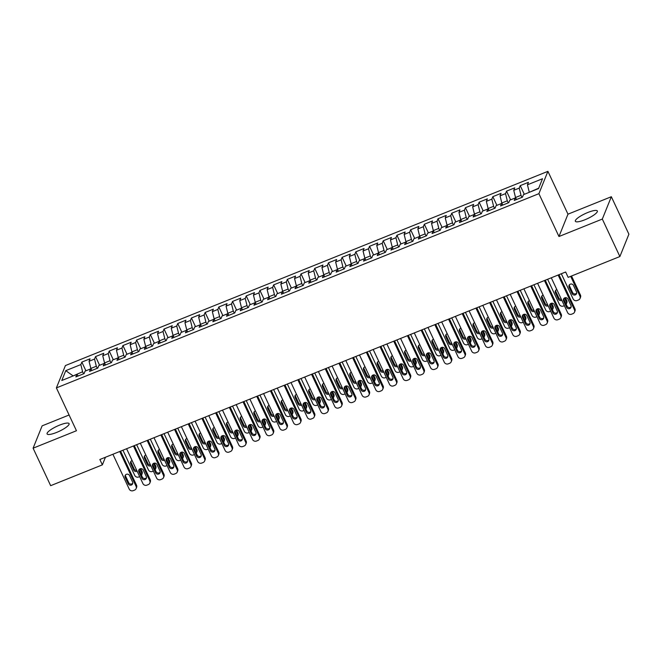 <?xml version="1.0" encoding="UTF-8"?>
<svg xmlns="http://www.w3.org/2000/svg" width="662" height="662" viewBox="0 0 662 662"><rect width="100%" height="100%" fill="white"/><g stroke="black" fill="none" stroke-linecap="round" stroke-linejoin="round"><path stroke-width="0.99" d="M56.618 432.427A12.139 2.756 -25.1 0 0 69.088 423.63A12.139 2.756 -25.1 0 0 59.563 425.128A12.139 2.756 -25.1 0 0 47.093 433.933A12.139 2.756 -25.1 0 0 56.618 432.427M584.877 219.784A12.139 2.756 -25.1 0 0 597.347 210.988A12.139 2.756 -25.1 0 0 587.823 212.485A12.139 2.756 -25.1 0 0 575.352 221.282A12.139 2.756 -25.1 0 0 584.877 219.784M69.088 415L42.12 425.856L33.1 448.191L50.66 485.676L102.37 464.856L105.44 457.26M547.913 171.342L65.414 365.565L56.394 387.907L538.901 193.676L547.913 171.342L567.979 214.174L558.96 236.516L602.321 219.064L611.34 196.722L567.979 214.174M611.34 196.722L628.9 234.199L619.88 256.542L602.321 219.064M73.159 375.925L65.77 370.654L61.789 380.501L76.858 374.435L75.857 376.918L84.082 373.608L85.084 371.125L90.562 368.916L89.56 371.407L97.777 368.097L98.779 365.606L104.265 363.405L103.255 365.887L111.481 362.577L112.482 360.095L117.96 357.885L116.959 360.376L125.176 357.066L126.177 354.584L131.664 352.374L130.654 354.857L138.879 351.547L139.881 349.064L145.359 346.863L144.357 349.346L152.574 346.036L153.584 343.553L159.062 341.344L158.061 343.826L166.278 340.525L167.279 338.034L172.757 335.833L171.756 338.315L179.973 335.005L180.983 332.523L186.461 330.313L185.459 332.804L193.676 329.494L194.678 327.003L200.156 324.802L199.154 327.285L207.38 323.975L208.381 321.492L213.859 319.291L212.858 321.773L221.075 318.463L222.076 315.981L227.562 313.771L226.553 316.254L234.778 312.944L235.78 310.461L241.258 308.26L240.256 310.743L248.473 307.433L249.475 304.95L254.961 302.741L253.951 305.232L262.177 301.922L263.178 299.431L268.656 297.23L267.655 299.712L275.872 296.402L276.882 293.92L282.36 291.71L281.358 294.201L289.575 290.891L290.577 288.409L296.055 286.199L295.053 288.682L303.27 285.372L304.28 282.889L309.758 280.688L308.757 283.171L316.974 279.861L317.975 277.378L323.453 275.169L322.452 277.651L330.677 274.349L331.679 271.859L337.157 269.657L336.155 272.14L344.372 268.83L345.374 266.347L350.86 264.138L349.85 266.629L358.076 263.319L359.077 260.828L364.555 258.627L363.554 261.109L371.771 257.799L372.772 255.317L378.259 253.107L377.249 255.598L385.474 252.288L386.476 249.806L391.954 247.596L390.952 250.079L399.169 246.769L400.179 244.286L405.657 242.085L404.656 244.568L412.873 241.258L413.874 238.775L419.352 236.566L418.351 239.048L426.568 235.746L427.578 233.256L433.056 231.055L432.054 233.537L440.271 230.227L441.273 227.745L446.751 225.535L445.749 228.026L453.975 224.716L454.976 222.225L460.454 220.024L459.453 222.506L467.67 219.196L468.671 216.714L474.158 214.505L473.148 216.995L481.373 213.685L482.375 211.203L487.853 208.993L486.851 211.476L495.068 208.166L496.07 205.683L501.556 203.482L500.546 205.965L508.772 202.655L509.773 200.172L515.251 197.963L514.25 200.445L522.467 197.144L523.476 194.653L538.545 188.587L542.517 178.74L527.448 184.806L528.45 182.323L520.233 185.633L519.231 188.116L513.745 190.325L514.755 187.834L506.529 191.144L505.528 193.635L500.05 195.836L501.051 193.354L492.834 196.664L491.833 199.146L486.347 201.356L487.356 198.865L479.131 202.175L478.129 204.657L472.651 206.867L473.653 204.384L465.436 207.694L464.426 210.177L458.948 212.378L459.949 209.895L451.732 213.205L450.731 215.688L445.253 217.897L446.254 215.415L438.037 218.717L437.028 221.207L431.55 223.408L432.551 220.926L424.334 224.236L423.332 226.718L417.854 228.928L418.856 226.437L410.63 229.747L409.629 232.238L404.151 234.439L405.152 231.957L396.935 235.267L395.934 237.749L390.448 239.958L391.457 237.468L383.232 240.778L382.231 243.26L376.752 245.47L377.754 242.987L369.537 246.297L368.535 248.78L363.049 250.981L364.059 248.498L355.833 251.808L354.832 254.291L349.354 256.5L350.355 254.018L342.138 257.319L341.129 259.81L335.651 262.011L336.652 259.529L328.435 262.839L327.433 265.321L321.955 267.531L322.957 265.04L314.74 268.35L313.73 270.841L308.252 273.042L309.253 270.559L301.036 273.869L300.035 276.352L294.557 278.553L295.558 276.071L287.333 279.381L286.332 281.863L280.853 284.072L281.855 281.59L273.638 284.9L272.636 287.382L267.15 289.584L268.16 287.101L259.934 290.411L258.933 292.894L253.455 295.103L254.456 292.621L246.239 295.922L245.238 298.413L239.752 300.614L240.761 298.132L232.536 301.442L231.535 303.924L226.056 306.134L227.058 303.643L218.841 306.953L217.831 309.435L212.353 311.645L213.354 309.162L205.137 312.472L204.136 314.955L198.658 317.156L199.659 314.673L191.442 317.983L190.433 320.466L184.955 322.675L185.956 320.193L177.739 323.495L176.737 325.985L171.259 328.187L172.261 325.704L164.035 329.014L163.034 331.497L157.556 333.706L158.557 331.215L150.34 334.525L149.339 337.016L143.853 339.217L144.862 336.735L136.637 340.045L135.636 342.527L130.157 344.737L131.159 342.246L122.942 345.556L121.94 348.038L116.454 350.248L117.464 347.765L109.238 351.075L108.237 353.558L102.759 355.759L103.76 353.276L95.543 356.586L94.534 359.069L89.056 361.278L90.057 358.796L81.84 362.097L85.911 370.794M65.77 370.654L80.838 364.588L81.84 362.097M91.555 369.992L90.826 368.453L96.313 366.252L97.273 368.295M89.056 361.278L90.826 368.453M94.534 359.069L96.313 366.252M76.858 374.435L78.257 375.95M105.25 364.481L104.53 362.942L110.008 360.732L110.968 362.784M102.759 355.759L104.53 362.942M108.237 353.558L110.008 360.732M90.562 368.916L91.96 370.439M118.953 358.97L118.225 357.422L123.711 355.221L124.671 357.273M116.454 350.248L118.225 357.422M121.94 348.038L123.711 355.221M104.265 363.405L105.655 364.919M132.648 353.45L131.928 351.911L137.406 349.702L138.366 351.754M130.157 344.737L131.928 351.911M135.636 342.527L137.406 349.702M117.96 357.885L119.359 359.408M146.352 347.939L145.632 346.4L151.11 344.19L152.07 346.243M143.853 339.217L145.632 346.4M149.339 337.016L151.11 344.19M131.664 352.374L133.054 353.897M160.047 342.42L159.327 340.88L164.805 338.679L165.765 340.723M157.556 333.706L159.327 340.88M163.034 331.497L164.805 338.679M145.359 346.863L146.757 348.377M173.75 336.908L173.03 335.369L178.508 333.16L179.468 335.212M171.259 328.187L173.03 335.369M176.737 325.985L178.508 333.16M159.062 341.344L160.452 342.866M187.445 331.389L186.725 329.85L192.203 327.649L193.172 329.693M184.955 322.675L186.725 329.85M190.433 320.466L192.203 327.649M172.757 335.833L174.156 337.347M201.149 325.878L200.429 324.339L205.907 322.129L206.867 324.181M198.658 317.156L200.429 324.339M204.136 314.955L205.907 322.129M186.461 330.313L187.859 331.836M214.852 320.367L214.124 318.819L219.61 316.618L220.57 318.67M212.353 311.645L214.124 318.819M217.831 309.435L219.61 316.618M200.156 324.802L201.554 326.316M228.547 314.847L227.827 313.308L233.305 311.099L234.265 313.151M226.056 306.134L227.827 313.308M231.535 303.924L233.305 311.099M213.859 319.291L215.258 320.805M242.251 309.336L241.522 307.797L247.009 305.587L247.969 307.64M239.752 300.614L241.522 307.797M245.238 298.413L247.009 305.587M227.562 313.771L228.953 315.294M255.946 303.817L255.226 302.277L260.704 300.076L261.664 302.12M253.455 295.103L255.226 302.277M258.933 292.894L260.704 300.076M241.258 308.26L242.656 309.775M269.649 298.305L268.929 296.766L274.407 294.557L275.367 296.609M267.15 289.584L268.929 296.766M272.636 287.382L274.407 294.557M254.961 302.741L256.351 304.263M283.344 292.794L282.624 291.247L288.102 289.046L289.062 291.098M280.853 284.072L282.624 291.247M286.332 281.863L288.102 289.046M268.656 297.23L270.055 298.744M297.048 287.275L296.328 285.736L301.806 283.526L302.766 285.579M294.557 278.553L296.328 285.736M300.035 276.352L301.806 283.526M282.36 291.71L283.75 293.233M310.743 281.764L310.023 280.225L315.501 278.015L316.469 280.067M308.252 273.042L310.023 280.225M313.73 270.841L315.501 278.015M296.055 286.199L297.453 287.722M324.446 276.244L323.726 274.705L329.204 272.504L330.164 274.548M321.955 267.531L323.726 274.705M327.433 265.321L329.204 272.504M309.758 280.688L311.157 282.202M338.15 270.733L337.421 269.194L342.908 266.985L343.868 269.037M335.651 262.011L337.421 269.194M341.129 259.81L342.908 266.985M323.453 275.169L324.852 276.691M351.845 265.214L351.125 263.675L356.603 261.473L357.563 263.517M349.354 256.5L351.125 263.675M354.832 254.291L356.603 261.473M337.157 269.657L338.555 271.172M365.548 259.703L364.82 258.163L370.306 255.954L371.266 258.006M363.049 250.981L364.82 258.163M368.535 248.78L370.306 255.954M350.86 264.138L352.25 265.661M379.243 254.191L378.523 252.644L384.001 250.443L384.961 252.495M376.752 245.47L378.523 252.644M382.231 243.26L384.001 250.443M364.555 258.627L365.954 260.141M392.947 248.672L392.227 247.133L397.705 244.923L398.665 246.976M390.448 239.958L392.227 247.133M395.934 237.749L397.705 244.923M378.259 253.107L379.649 254.63M406.642 243.161L405.922 241.622L411.4 239.412L412.36 241.465M404.151 234.439L405.922 241.622M409.629 232.238L411.4 239.412M391.954 247.596L393.352 249.119M420.345 237.641L419.625 236.102L425.103 233.901L426.063 235.945M417.854 228.928L419.625 236.102M423.332 226.718L425.103 233.901M405.657 242.085L407.047 243.599M434.04 232.13L433.32 230.591L438.798 228.382L439.767 230.434M431.55 223.408L433.32 230.591M437.028 221.207L438.798 228.382M419.352 236.566L420.751 238.088M447.744 226.611L447.024 225.072L452.502 222.871L453.462 224.915M445.253 217.897L447.024 225.072M450.731 215.688L452.502 222.871M433.056 231.055L434.454 232.569M461.447 221.1L460.719 219.561L466.205 217.351L467.165 219.403M458.948 212.378L460.719 219.561M464.426 210.177L466.205 217.351M446.751 225.535L448.149 227.058M475.142 215.589L474.422 214.041L479.9 211.84L480.86 213.892M472.651 206.867L474.422 214.041M478.129 204.657L479.9 211.84M460.454 220.024L461.853 221.538M488.846 210.069L488.117 208.53L493.604 206.321L494.564 208.373M486.347 201.356L488.117 208.53M491.833 199.146L493.604 206.321M474.158 214.505L475.548 216.027M502.541 204.558L501.821 203.019L507.299 200.809L508.259 202.862M500.05 195.836L501.821 203.019M505.528 193.635L507.299 200.809M487.853 208.993L489.251 210.516M516.244 199.039L515.524 197.499L521.002 195.298L521.962 197.342M513.745 190.325L515.524 197.499M519.231 188.116L521.002 195.298M501.556 203.482L502.946 204.997M529.36 192.286L538.711 188.165M527.448 184.806L529.219 191.988M515.251 197.963L516.65 199.485M619.88 256.542L568.162 277.361L565.654 272.008L99.863 459.502L102.37 464.856M558.96 236.516L538.901 193.676M33.1 448.191L76.461 430.739L56.394 387.907M83.569 373.815L82.609 371.763L72.845 376.049M80.838 364.588L82.609 371.763M520.233 185.633L524.304 194.322M506.529 191.144L510.601 199.833M492.834 196.664L496.905 205.352M479.131 202.175L483.202 210.864M465.436 207.694L469.507 216.383M451.732 213.205L455.804 221.894M438.037 218.717L442.1 227.414M424.334 224.236L428.405 232.925M410.63 229.747L414.702 238.436M396.935 235.267L401.007 243.955M383.232 240.778L387.303 249.466M369.537 246.297L373.608 254.986M355.833 251.808L359.905 260.497M342.138 257.319L346.209 266.008M328.435 262.839L332.506 271.528M314.74 268.35L318.803 277.039M301.036 273.869L305.108 282.558M287.333 279.381L291.404 288.069M273.638 284.9L277.709 293.589M259.934 290.411L264.006 299.1M246.239 295.922L250.31 304.611M232.536 301.442L236.607 310.13M218.841 306.953L222.912 315.642M205.137 312.472L209.209 321.161M191.442 317.983L195.505 326.672M177.739 323.495L181.81 332.192M164.035 329.014L168.107 337.703M150.34 334.525L154.411 343.214M136.637 340.045L140.708 348.733M122.942 345.556L127.013 354.244M109.238 351.075L113.31 359.764M95.543 356.586L99.614 365.275M558.14 275.028L574.459 309.866A3.037 2.871 -158 0 1 572.969 313.639L571.604 314.193A3.037 2.871 -158 0 1 567.607 312.621L551.289 277.783M574.533 312.1L574.997 310.958A3.037 2.871 22 0 0 574.914 308.724L558.976 274.697M570.967 305.538A2.425 2.3 22 0 1 568.857 308.74A2.425 2.3 22 0 1 566.581 307.3L563.577 300.879A2.425 2.3 22 0 1 565.687 297.677A2.425 2.3 22 0 1 567.955 299.116L570.967 305.538M571.174 306.729A2.425 2.3 22 0 1 567.044 306.167L564.032 299.737A2.425 2.3 22 0 1 563.825 298.554M570.685 276.344L579.978 296.187A3.037 2.871 -158 0 1 578.497 299.96L577.123 300.515A3.037 2.871 -158 0 1 573.127 298.943L561.326 273.745M571.521 276.004L580.442 295.045A3.037 2.871 22 0 1 580.516 297.288L580.053 298.421M569.345 284.875A2.425 2.3 -158 0 0 569.552 286.058L572.564 292.488A2.425 2.3 -158 0 0 576.701 293.051M576.486 291.859L573.482 285.438A2.425 2.3 -158 0 0 569.039 285.413A2.425 2.3 -158 0 0 569.097 287.2L572.109 293.63A2.425 2.3 -158 0 0 576.552 293.655A2.425 2.3 -158 0 0 576.486 291.859M544.445 280.547L560.755 315.377A3.037 2.871 -158 0 1 559.274 319.158L557.901 319.705A3.037 2.871 -158 0 1 553.912 318.132L537.594 283.303M560.83 317.619L561.293 316.477A3.037 2.871 22 0 0 561.219 314.235L545.281 280.208M557.263 311.057A2.425 2.3 22 0 1 555.153 314.251A2.425 2.3 22 0 1 552.886 312.82L549.874 306.39A2.425 2.3 22 0 1 551.984 303.196A2.425 2.3 22 0 1 554.26 304.628L557.263 311.057M557.478 312.241A2.425 2.3 22 0 1 553.341 311.678L550.337 305.256A2.425 2.3 22 0 1 550.122 304.065M530.742 286.058L547.06 320.888A3.037 2.871 -158 0 1 545.571 324.67L544.205 325.224A3.037 2.871 -158 0 1 540.209 323.652L523.89 288.814M547.135 323.13L547.59 321.989A3.037 2.871 22 0 0 547.515 319.754L531.578 285.719M543.568 316.568A2.425 2.3 22 0 1 541.45 319.771A2.425 2.3 22 0 1 539.182 318.331L536.17 311.91A2.425 2.3 22 0 1 538.289 308.707A2.425 2.3 22 0 1 540.556 310.139L543.568 316.568M543.775 317.76A2.425 2.3 22 0 1 539.646 317.189L536.634 310.768A2.425 2.3 22 0 1 536.427 309.576M564.347 305.662L563.428 306.034A3.037 2.871 -158 0 1 559.431 304.454L547.631 279.265M564.529 297.966L566.283 301.698L566.738 300.556A3.037 2.871 22 0 1 566.813 302.799L566.358 303.941A3.037 2.871 -158 0 0 566.283 301.698M565.398 297.693L566.738 300.556M555.65 290.386A2.425 2.3 -158 0 0 555.857 291.578L558.869 297.999A2.425 2.3 -158 0 0 561.426 299.423M556.825 289.608A2.425 2.3 -158 0 0 555.393 292.712L558.405 299.141A2.425 2.3 -158 0 0 561.831 300.291M550.652 311.173L549.725 311.545A3.037 2.871 -158 0 1 545.728 309.973L533.928 284.776M550.834 303.477L552.58 307.218L553.043 306.076A3.037 2.871 22 0 1 553.118 308.31L552.654 309.452A3.037 2.871 -158 0 0 552.58 307.218M551.694 303.213L553.043 306.076M541.946 295.906A2.425 2.3 -158 0 0 542.153 297.089L545.165 303.519A2.425 2.3 -158 0 0 547.722 304.934M543.13 295.12A2.425 2.3 -158 0 0 541.698 298.231L544.702 304.652A2.425 2.3 -158 0 0 548.136 305.803M517.039 291.578L533.357 326.407A3.037 2.871 -158 0 1 531.876 330.189L530.502 330.735A3.037 2.871 -158 0 1 526.505 329.163L510.195 294.333M533.431 328.642L533.895 327.508A3.037 2.871 22 0 0 533.82 325.265L517.883 291.239M529.865 322.08A2.425 2.3 22 0 1 527.755 325.282A2.425 2.3 22 0 1 525.487 323.85L522.475 317.421A2.425 2.3 22 0 1 524.585 314.227A2.425 2.3 22 0 1 526.861 315.658L529.865 322.08M530.08 323.271A2.425 2.3 22 0 1 525.942 322.708L522.93 316.279A2.425 2.3 22 0 1 522.723 315.095M503.343 297.089L519.662 331.919A3.037 2.871 -158 0 1 518.172 335.7L516.807 336.255A3.037 2.871 -158 0 1 512.81 334.674L496.492 299.845M519.736 334.161L520.191 333.019A3.037 2.871 22 0 0 520.117 330.777L504.179 296.75M516.17 327.599A2.425 2.3 22 0 1 514.051 330.793A2.425 2.3 22 0 1 511.784 329.362L508.772 322.94A2.425 2.3 22 0 1 510.89 319.738A2.425 2.3 22 0 1 513.158 321.169L516.17 327.599M516.377 328.782A2.425 2.3 22 0 1 512.247 328.22L509.235 321.798A2.425 2.3 22 0 1 509.028 320.607M536.948 316.684L536.021 317.057A3.037 2.871 -158 0 1 532.033 315.484L520.233 290.295M537.13 308.988L538.885 312.729L539.34 311.587A3.037 2.871 22 0 1 539.414 313.829L538.959 314.971A3.037 2.871 -158 0 0 538.885 312.729M537.999 308.724L539.34 311.587M528.251 301.417A2.425 2.3 -158 0 0 528.458 302.608L531.47 309.03A2.425 2.3 -158 0 0 534.027 310.453M529.426 300.639A2.425 2.3 -158 0 0 527.995 303.742L531.007 310.172A2.425 2.3 -158 0 0 534.433 311.322M523.245 322.204L522.326 322.576A3.037 2.871 -158 0 1 518.329 321.004L506.529 295.806M523.427 314.508L525.181 318.24L525.645 317.106A3.037 2.871 22 0 1 525.719 319.341L525.256 320.482A3.037 2.871 -158 0 0 525.181 318.24M524.296 314.235L525.645 317.106M514.548 306.928A2.425 2.3 -158 0 0 514.755 308.12L517.767 314.541A2.425 2.3 -158 0 0 520.324 315.964M515.731 306.15A2.425 2.3 -158 0 0 514.3 309.262L517.303 315.683A2.425 2.3 -158 0 0 520.737 316.833M489.64 302.6L505.958 337.438A3.037 2.871 -158 0 1 504.477 341.211L503.103 341.766A3.037 2.871 -158 0 1 499.107 340.194L482.797 305.364M506.033 339.672L506.496 338.539A3.037 2.871 22 0 0 506.422 336.296L490.476 302.269M502.466 333.11A2.425 2.3 22 0 1 500.356 336.313A2.425 2.3 22 0 1 498.089 334.873L495.077 328.451A2.425 2.3 22 0 1 497.187 325.249A2.425 2.3 22 0 1 499.462 326.689L502.466 333.11M502.673 334.302A2.425 2.3 22 0 1 498.544 333.739L495.532 327.309A2.425 2.3 22 0 1 495.325 326.126M509.55 327.715L508.623 328.087A3.037 2.871 -158 0 1 504.634 326.515L492.826 301.318M509.732 320.019L511.478 323.759L511.941 322.617A3.037 2.871 22 0 1 512.016 324.86L511.552 325.994A3.037 2.871 -158 0 0 511.478 323.759M510.601 319.754L511.941 322.617M500.853 312.447A2.425 2.3 -158 0 0 501.06 313.631L504.063 320.06A2.425 2.3 -158 0 0 506.629 321.475M502.028 311.67A2.425 2.3 -158 0 0 500.596 314.773L503.608 321.202A2.425 2.3 -158 0 0 507.034 322.353M475.945 308.12L492.263 342.949A3.037 2.871 -158 0 1 490.774 346.731L489.4 347.285A3.037 2.871 -158 0 1 485.412 345.705L469.093 310.875M492.338 345.192L492.793 344.05A3.037 2.871 22 0 0 492.718 341.807L476.781 307.78M488.771 338.63A2.425 2.3 22 0 1 486.653 341.824A2.425 2.3 22 0 1 484.385 340.392L481.373 333.962A2.425 2.3 22 0 1 483.492 330.768A2.425 2.3 22 0 1 485.759 332.2L488.771 338.63M488.978 339.813A2.425 2.3 22 0 1 484.849 339.25L481.837 332.829A2.425 2.3 22 0 1 481.63 331.637M495.846 333.234L494.928 333.607A3.037 2.871 -158 0 1 490.931 332.026L479.131 306.837M496.028 325.538L497.783 329.271L498.238 328.129A3.037 2.871 22 0 1 498.321 330.371L497.857 331.513A3.037 2.871 -158 0 0 497.783 329.271M496.897 325.265L498.238 328.129M487.149 317.959A2.425 2.3 -158 0 0 487.356 319.15L490.368 325.572A2.425 2.3 -158 0 0 492.925 326.995M488.333 317.181A2.425 2.3 -158 0 0 486.901 320.292L489.905 326.714A2.425 2.3 -158 0 0 493.331 327.864M462.242 313.631L478.56 348.46A3.037 2.871 -158 0 1 477.07 352.242L475.705 352.796A3.037 2.871 -158 0 1 471.708 351.224L455.39 316.386M478.634 350.703L479.098 349.561A3.037 2.871 22 0 0 479.023 347.327L463.077 313.3M475.068 344.141A2.425 2.3 22 0 1 472.958 347.343A2.425 2.3 22 0 1 470.682 345.903L467.678 339.482A2.425 2.3 22 0 1 469.788 336.279A2.425 2.3 22 0 1 472.056 337.719L475.068 344.141M475.275 345.332A2.425 2.3 22 0 1 471.145 344.77L468.133 338.34A2.425 2.3 22 0 1 467.926 337.148M482.151 338.745L481.224 339.118A3.037 2.871 -158 0 1 477.236 337.546L465.427 312.348M482.333 331.05L484.079 334.79L484.543 333.648A3.037 2.871 22 0 1 484.617 335.891L484.154 337.024A3.037 2.871 -158 0 0 484.079 334.79M483.202 330.785L484.543 333.648M473.446 323.478A2.425 2.3 -158 0 0 473.661 324.661L476.665 331.091A2.425 2.3 -158 0 0 479.23 332.506M474.629 322.692A2.425 2.3 -158 0 0 473.198 325.803L476.21 332.225A2.425 2.3 -158 0 0 479.636 333.383M448.546 319.15L464.856 353.98A3.037 2.871 -158 0 1 463.375 357.761L462.002 358.308A3.037 2.871 -158 0 1 458.013 356.735L441.695 321.906M464.931 356.222L465.394 355.08A3.037 2.871 22 0 0 465.32 352.838L449.382 318.811M461.373 349.652A2.425 2.3 22 0 1 459.254 352.854A2.425 2.3 22 0 1 456.987 351.423L453.975 344.993A2.425 2.3 22 0 1 456.093 341.799A2.425 2.3 22 0 1 458.361 343.23L461.373 349.652M461.579 350.843A2.425 2.3 22 0 1 457.442 350.281L454.438 343.859A2.425 2.3 22 0 1 454.231 342.668M468.448 344.265L467.529 344.637A3.037 2.871 -158 0 1 463.532 343.057L451.732 317.868M468.63 336.569L470.384 340.301L470.839 339.159A3.037 2.871 22 0 1 470.914 341.402L470.459 342.544A3.037 2.871 -158 0 0 470.384 340.301M469.499 336.296L470.839 339.159M459.751 328.989A2.425 2.3 -158 0 0 459.958 330.181L462.97 336.602A2.425 2.3 -158 0 0 465.527 338.025M460.934 328.211A2.425 2.3 -158 0 0 459.494 331.314L462.506 337.744A2.425 2.3 -158 0 0 465.932 338.894M434.843 324.661L451.161 359.491A3.037 2.871 -158 0 1 449.672 363.272L448.306 363.827A3.037 2.871 -158 0 1 444.31 362.255L427.991 327.417M451.236 361.733L451.699 360.591A3.037 2.871 22 0 0 451.616 358.357L435.679 324.322M447.669 355.171A2.425 2.3 22 0 1 445.559 358.365A2.425 2.3 22 0 1 443.283 356.934L440.28 350.512A2.425 2.3 22 0 1 442.39 347.31A2.425 2.3 22 0 1 444.657 348.742L447.669 355.171M447.876 356.363A2.425 2.3 22 0 1 443.747 355.792L440.735 349.37A2.425 2.3 22 0 1 440.528 348.179M454.753 349.776L453.826 350.148A3.037 2.871 -158 0 1 449.829 348.576L438.029 323.379M454.935 342.08L456.681 345.812L457.144 344.679A3.037 2.871 22 0 1 457.219 346.913L456.755 348.055A3.037 2.871 -158 0 0 456.681 345.812M455.804 341.815L457.144 344.679M446.047 334.5A2.425 2.3 -158 0 0 446.254 335.692L449.266 342.122A2.425 2.3 -158 0 0 451.823 343.537M447.231 333.722A2.425 2.3 -158 0 0 445.799 336.834L448.811 343.255A2.425 2.3 -158 0 0 452.237 344.406M421.148 330.173L437.458 365.01A3.037 2.871 -158 0 1 435.977 368.792L434.603 369.338A3.037 2.871 -158 0 1 430.614 367.766L414.296 332.936M437.532 367.245L437.996 366.111A3.037 2.871 22 0 0 437.921 363.868L421.984 329.841M433.974 360.682A2.425 2.3 22 0 1 431.856 363.885A2.425 2.3 22 0 1 429.588 362.453L426.576 356.024A2.425 2.3 22 0 1 428.695 352.829A2.425 2.3 22 0 1 430.962 354.261L433.974 360.682M434.181 361.874A2.425 2.3 22 0 1 430.043 361.311L427.04 354.882A2.425 2.3 22 0 1 426.824 353.698M441.049 355.287L440.131 355.66A3.037 2.871 -158 0 1 436.134 354.087L424.334 328.89M441.231 347.591L442.986 351.332L443.441 350.19A3.037 2.871 22 0 1 443.515 352.432L443.06 353.574A3.037 2.871 -158 0 0 442.986 351.332M442.1 347.327L443.441 350.19M432.352 340.02A2.425 2.3 -158 0 0 432.559 341.211L435.571 347.633A2.425 2.3 -158 0 0 438.128 349.056M433.527 339.242A2.425 2.3 -158 0 0 432.096 342.345L435.108 348.775A2.425 2.3 -158 0 0 438.534 349.925M407.444 335.692L423.763 370.521A3.037 2.871 -158 0 1 422.273 374.303L420.908 374.858A3.037 2.871 -158 0 1 416.911 373.277L400.593 338.447M423.837 372.764L424.292 371.622A3.037 2.871 22 0 0 424.218 369.379L408.28 335.353M420.271 366.202A2.425 2.3 22 0 1 418.152 369.396A2.425 2.3 22 0 1 415.885 367.964L412.873 361.543A2.425 2.3 22 0 1 414.991 358.341A2.425 2.3 22 0 1 417.259 359.772L420.271 366.202M420.478 367.385A2.425 2.3 22 0 1 416.348 366.822L413.336 360.401A2.425 2.3 22 0 1 413.129 359.209M427.354 360.807L426.427 361.179A3.037 2.871 -158 0 1 422.43 359.607L410.63 334.409M427.536 353.111L429.282 356.843L429.746 355.709A3.037 2.871 22 0 1 429.82 357.943L429.357 359.085A3.037 2.871 -158 0 0 429.282 356.843M428.405 352.838L429.746 355.709M418.649 345.531A2.425 2.3 -158 0 0 418.856 346.723L421.868 353.144A2.425 2.3 -158 0 0 424.425 354.567M419.832 344.753A2.425 2.3 -158 0 0 418.401 347.864L421.404 354.286A2.425 2.3 -158 0 0 424.839 355.436M393.741 341.203L410.059 376.041A3.037 2.871 -158 0 1 408.578 379.814L407.204 380.369A3.037 2.871 -158 0 1 403.208 378.796L386.898 343.967M410.134 378.275L410.597 377.133A3.037 2.871 22 0 0 410.523 374.899L394.585 340.872M406.567 371.713A2.425 2.3 22 0 1 404.457 374.915A2.425 2.3 22 0 1 402.19 373.476L399.178 367.054A2.425 2.3 22 0 1 401.288 363.852A2.425 2.3 22 0 1 403.563 365.292L406.567 371.713M406.782 372.905A2.425 2.3 22 0 1 402.645 372.342L399.641 365.912A2.425 2.3 22 0 1 399.426 364.729M413.651 366.318L412.724 366.69A3.037 2.871 -158 0 1 408.735 365.118L396.935 339.92M413.833 358.622L415.587 362.362L416.042 361.22A3.037 2.871 22 0 1 416.117 363.463L415.662 364.597A3.037 2.871 -158 0 0 415.587 362.362M414.702 358.357L416.042 361.22M404.954 351.05A2.425 2.3 -158 0 0 405.161 352.234L408.173 358.663A2.425 2.3 -158 0 0 410.73 360.078M406.129 350.272A2.425 2.3 -158 0 0 404.697 353.376L407.709 359.805A2.425 2.3 -158 0 0 411.135 360.955M380.046 346.723L396.364 381.552A3.037 2.871 -158 0 1 394.875 385.334L393.509 385.88A3.037 2.871 -158 0 1 389.513 384.308L373.194 349.478M396.439 383.795L396.894 382.653A3.037 2.871 22 0 0 396.819 380.41L380.882 346.383M392.872 377.232A2.425 2.3 22 0 1 390.754 380.427A2.425 2.3 22 0 1 388.486 378.995L385.474 372.565A2.425 2.3 22 0 1 387.593 369.371A2.425 2.3 22 0 1 389.86 370.803L392.872 377.232M393.079 378.416A2.425 2.3 22 0 1 388.95 377.853L385.938 371.432A2.425 2.3 22 0 1 385.731 370.24M399.947 371.837L399.029 372.209A3.037 2.871 -158 0 1 395.032 370.629L383.232 345.44M400.129 364.141L401.884 367.873L402.347 366.731A3.037 2.871 22 0 1 402.422 368.974L401.958 370.116A3.037 2.871 -158 0 0 401.884 367.873M400.998 363.868L402.347 366.731M391.25 356.561A2.425 2.3 -158 0 0 391.457 357.753L394.469 364.174A2.425 2.3 -158 0 0 397.026 365.598M392.434 355.784A2.425 2.3 -158 0 0 391.002 358.895L394.006 365.316A2.425 2.3 -158 0 0 397.44 366.467M366.343 352.234L382.661 387.063A3.037 2.871 -158 0 1 381.18 390.845L379.806 391.399A3.037 2.871 -158 0 1 375.809 389.827L359.499 354.989M382.735 389.306L383.199 388.164A3.037 2.871 22 0 0 383.124 385.929L367.178 351.894M379.169 382.744A2.425 2.3 22 0 1 377.059 385.946A2.425 2.3 22 0 1 374.791 384.506L371.779 378.085A2.425 2.3 22 0 1 373.889 374.882A2.425 2.3 22 0 1 376.165 376.322L379.169 382.744M379.376 383.935A2.425 2.3 22 0 1 375.246 383.372L372.234 376.943A2.425 2.3 22 0 1 372.027 375.751M386.252 377.348L385.325 377.721A3.037 2.871 -158 0 1 381.337 376.148L369.528 350.951M386.434 369.653L388.18 373.393L388.644 372.251A3.037 2.871 22 0 1 388.718 374.485L388.255 375.627A3.037 2.871 -158 0 0 388.18 373.393M387.303 369.388L388.644 372.251M377.555 362.081A2.425 2.3 -158 0 0 377.762 363.264L380.766 369.694A2.425 2.3 -158 0 0 383.331 371.109M378.73 361.295A2.425 2.3 -158 0 0 377.299 364.406L380.311 370.828A2.425 2.3 -158 0 0 383.737 371.986M352.647 357.753L368.966 392.583A3.037 2.871 -158 0 1 367.476 396.364L366.103 396.91A3.037 2.871 -158 0 1 362.114 395.338L345.796 360.509M369.04 394.817L369.495 393.683A3.037 2.871 22 0 0 369.421 391.441L353.483 357.414M365.474 388.255A2.425 2.3 22 0 1 363.355 391.457A2.425 2.3 22 0 1 361.088 390.026L358.076 383.596A2.425 2.3 22 0 1 360.194 380.402A2.425 2.3 22 0 1 362.462 381.833L365.474 388.255M365.681 389.446A2.425 2.3 22 0 1 361.551 388.884L358.539 382.454A2.425 2.3 22 0 1 358.332 381.271M372.549 382.868L371.63 383.232A3.037 2.871 -158 0 1 367.633 381.66L355.833 356.47M372.731 375.164L374.485 378.904L374.94 377.762A3.037 2.871 22 0 1 375.023 380.005L374.56 381.147A3.037 2.871 -158 0 0 374.485 378.904M373.6 374.899L374.94 377.762M363.852 367.592A2.425 2.3 -158 0 0 364.059 368.784L367.071 375.205A2.425 2.3 -158 0 0 369.628 376.628M365.035 366.814A2.425 2.3 -158 0 0 363.603 369.917L366.607 376.347A2.425 2.3 -158 0 0 370.041 377.497M338.944 363.264L355.262 398.094A3.037 2.871 -158 0 1 353.773 401.875L352.407 402.43A3.037 2.871 -158 0 1 348.411 400.849L332.092 366.02M355.337 400.336L355.8 399.194A3.037 2.871 22 0 0 355.726 396.96L339.78 362.925M351.77 393.774A2.425 2.3 22 0 1 349.66 396.968A2.425 2.3 22 0 1 347.385 395.537L344.381 389.115A2.425 2.3 22 0 1 346.491 385.913A2.425 2.3 22 0 1 348.758 387.344L351.77 393.774M351.977 394.966A2.425 2.3 22 0 1 347.848 394.395L344.836 387.973A2.425 2.3 22 0 1 344.629 386.782M358.854 388.379L357.927 388.751A3.037 2.871 -158 0 1 353.938 387.179L342.13 361.982M359.036 380.683L360.782 384.415L361.245 383.281A3.037 2.871 22 0 1 361.32 385.516L360.856 386.658A3.037 2.871 -158 0 0 360.782 384.415M359.905 380.41L361.245 383.281M350.148 373.103A2.425 2.3 -158 0 0 350.363 374.295L353.367 380.724A2.425 2.3 -158 0 0 355.933 382.139M351.332 372.325A2.425 2.3 -158 0 0 349.9 375.437L352.912 381.858A2.425 2.3 -158 0 0 356.338 383.008M325.249 368.775L341.559 403.613A3.037 2.871 -158 0 1 340.078 407.395L338.704 407.941A3.037 2.871 -158 0 1 334.715 406.369L318.397 371.539M341.633 405.847L342.097 404.714A3.037 2.871 22 0 0 342.022 402.471L326.085 368.444M338.075 399.285A2.425 2.3 22 0 1 335.957 402.488A2.425 2.3 22 0 1 333.689 401.056L330.677 394.626A2.425 2.3 22 0 1 332.796 391.432A2.425 2.3 22 0 1 335.063 392.864L338.075 399.285M338.282 400.477A2.425 2.3 22 0 1 334.144 399.914L331.141 393.485A2.425 2.3 22 0 1 330.934 392.301M345.15 393.89L344.232 394.262A3.037 2.871 -158 0 1 340.235 392.69L328.435 367.493M345.332 386.194L347.087 389.935L347.542 388.793A3.037 2.871 22 0 1 347.616 391.035L347.161 392.169A3.037 2.871 -158 0 0 347.087 389.935M346.201 385.929L347.542 388.793M336.453 378.623A2.425 2.3 -158 0 0 336.66 379.806L339.672 386.236A2.425 2.3 -158 0 0 342.229 387.651M337.637 377.845A2.425 2.3 -158 0 0 336.197 380.948L339.209 387.378A2.425 2.3 -158 0 0 342.635 388.528M311.545 374.295L327.864 409.124A3.037 2.871 -158 0 1 326.374 412.906L325.009 413.46A3.037 2.871 -158 0 1 321.012 411.88L304.694 377.05M327.938 411.367L328.402 410.225A3.037 2.871 22 0 0 328.319 407.982L312.381 373.956M324.372 404.805A2.425 2.3 22 0 1 322.262 407.999A2.425 2.3 22 0 1 319.986 406.567L316.982 400.138A2.425 2.3 22 0 1 319.092 396.943A2.425 2.3 22 0 1 321.36 398.375L324.372 404.805M324.579 405.988A2.425 2.3 22 0 1 320.449 405.425L317.437 399.004A2.425 2.3 22 0 1 317.23 397.812M331.455 399.409L330.528 399.782A3.037 2.871 -158 0 1 326.532 398.201L314.731 373.012M331.637 391.714L333.383 395.446L333.847 394.312A3.037 2.871 22 0 1 333.921 396.546L333.458 397.688A3.037 2.871 -158 0 0 333.383 395.446M332.506 391.441L333.847 394.312M322.75 384.134A2.425 2.3 -158 0 0 322.957 385.325L325.969 391.747A2.425 2.3 -158 0 0 328.526 393.17M323.933 383.356A2.425 2.3 -158 0 0 322.502 386.467L325.514 392.889A2.425 2.3 -158 0 0 328.94 394.039M297.85 379.806L314.16 414.644A3.037 2.871 -158 0 1 312.679 418.417L311.305 418.972A3.037 2.871 -158 0 1 307.317 417.399L290.999 382.562M314.235 416.878L314.698 415.736A3.037 2.871 22 0 0 314.624 413.502L298.686 379.475M310.677 410.316A2.425 2.3 22 0 1 308.558 413.518A2.425 2.3 22 0 1 306.291 412.078L303.279 405.657A2.425 2.3 22 0 1 305.397 402.455A2.425 2.3 22 0 1 307.665 403.894L310.677 410.316M310.883 411.507A2.425 2.3 22 0 1 306.746 410.945L303.742 404.515A2.425 2.3 22 0 1 303.527 403.332M317.752 404.921L316.833 405.293A3.037 2.871 -158 0 1 312.836 403.721L301.036 378.523M317.934 397.225L319.688 400.965L320.143 399.823A3.037 2.871 22 0 1 320.218 402.066L319.763 403.199A3.037 2.871 -158 0 0 319.688 400.965M318.803 396.96L320.143 399.823M309.055 389.653A2.425 2.3 -158 0 0 309.262 390.837L312.274 397.266A2.425 2.3 -158 0 0 314.831 398.681M310.23 388.875A2.425 2.3 -158 0 0 308.798 391.978L311.81 398.408A2.425 2.3 -158 0 0 315.236 399.558M284.147 385.325L300.465 420.155A3.037 2.871 -158 0 1 298.976 423.937L297.61 424.483A3.037 2.871 -158 0 1 293.614 422.91L277.295 388.081M300.54 422.397L300.995 421.255A3.037 2.871 22 0 0 300.92 419.013L284.983 384.986M296.973 415.835A2.425 2.3 22 0 1 294.855 419.029A2.425 2.3 22 0 1 292.587 417.598L289.575 411.168A2.425 2.3 22 0 1 291.694 407.974A2.425 2.3 22 0 1 293.961 409.406L296.973 415.835M297.18 417.019A2.425 2.3 22 0 1 293.051 416.456L290.039 410.035A2.425 2.3 22 0 1 289.832 408.843M304.057 410.44L303.13 410.812A3.037 2.871 -158 0 1 299.133 409.232L287.333 384.043M304.239 402.744L305.985 406.476L306.448 405.334A3.037 2.871 22 0 1 306.523 407.577L306.059 408.719A3.037 2.871 -158 0 0 305.985 406.476M305.108 402.471L306.448 405.334M295.351 395.164A2.425 2.3 -158 0 0 295.558 396.356L298.57 402.777A2.425 2.3 -158 0 0 301.127 404.201M296.535 394.387A2.425 2.3 -158 0 0 295.103 397.498L298.115 403.919A2.425 2.3 -158 0 0 301.541 405.07M270.444 390.837L286.762 425.666A3.037 2.871 -158 0 1 285.281 429.448L283.907 430.002A3.037 2.871 -158 0 1 279.91 428.43L263.6 393.592M286.836 427.909L287.3 426.767A3.037 2.871 22 0 0 287.225 424.532L271.288 390.497M283.27 421.346A2.425 2.3 22 0 1 281.16 424.549A2.425 2.3 22 0 1 278.892 423.109L275.88 416.688A2.425 2.3 22 0 1 277.99 413.485A2.425 2.3 22 0 1 280.266 414.925L283.27 421.346M283.485 422.538A2.425 2.3 22 0 1 279.347 421.975L276.344 415.546A2.425 2.3 22 0 1 276.128 414.354M290.353 415.951L289.426 416.324A3.037 2.871 -158 0 1 285.438 414.751L273.638 389.554M290.535 408.255L292.29 411.996L292.745 410.854A3.037 2.871 22 0 1 292.819 413.088L292.364 414.23A3.037 2.871 -158 0 0 292.29 411.996M291.404 407.991L292.745 410.854M281.656 400.684A2.425 2.3 -158 0 0 281.863 401.867L284.875 408.297A2.425 2.3 -158 0 0 287.432 409.712M282.831 399.898A2.425 2.3 -158 0 0 281.4 403.009L284.412 409.43A2.425 2.3 -158 0 0 287.838 410.581M256.748 396.356L273.067 431.185A3.037 2.871 -158 0 1 271.577 434.967L270.212 435.513A3.037 2.871 -158 0 1 266.215 433.941L249.897 399.112M273.141 433.42L273.596 432.286A3.037 2.871 22 0 0 273.522 430.043L257.584 396.017M269.575 426.858A2.425 2.3 22 0 1 267.456 430.06A2.425 2.3 22 0 1 265.189 428.628L262.177 422.199A2.425 2.3 22 0 1 264.295 419.005A2.425 2.3 22 0 1 266.563 420.436L269.575 426.858M269.782 428.049A2.425 2.3 22 0 1 265.652 427.487L262.64 421.057A2.425 2.3 22 0 1 262.433 419.873M276.65 421.471L275.731 421.835A3.037 2.871 -158 0 1 271.734 420.262L259.934 395.073M276.832 413.767L278.586 417.507L279.05 416.365A3.037 2.871 22 0 1 279.124 418.607L278.661 419.749A3.037 2.871 -158 0 0 278.586 417.507M277.701 413.502L279.05 416.365M267.953 406.195A2.425 2.3 -158 0 0 268.16 407.387L271.172 413.808A2.425 2.3 -158 0 0 273.729 415.231M269.136 405.417A2.425 2.3 -158 0 0 267.705 408.52L270.708 414.95A2.425 2.3 -158 0 0 274.142 416.1M243.045 401.867L259.363 436.697A3.037 2.871 -158 0 1 257.882 440.478L256.508 441.033A3.037 2.871 -158 0 1 252.512 439.452L236.202 404.623M259.438 438.939L259.901 437.797A3.037 2.871 22 0 0 259.827 435.555L243.881 401.528M255.871 432.377A2.425 2.3 22 0 1 253.761 435.571A2.425 2.3 22 0 1 251.494 434.14L248.482 427.718A2.425 2.3 22 0 1 250.592 424.516A2.425 2.3 22 0 1 252.867 425.947L255.871 432.377M256.078 433.56A2.425 2.3 22 0 1 251.949 432.998L248.937 426.576A2.425 2.3 22 0 1 248.73 425.385M262.955 426.982L262.028 427.354A3.037 2.871 -158 0 1 258.039 425.782L246.231 400.584M263.137 419.286L264.883 423.018L265.346 421.884A3.037 2.871 22 0 1 265.421 424.119L264.957 425.261A3.037 2.871 -158 0 0 264.883 423.018M264.006 419.013L265.346 421.884M254.258 411.706A2.425 2.3 -158 0 0 254.465 412.898L257.468 419.327A2.425 2.3 -158 0 0 260.034 420.742M255.433 410.928A2.425 2.3 -158 0 0 254.001 414.04L257.013 420.461A2.425 2.3 -158 0 0 260.439 421.611M229.35 407.378L245.668 442.216A3.037 2.871 -158 0 1 244.179 445.989L242.805 446.544A3.037 2.871 -158 0 1 238.817 444.972L222.498 410.142M245.743 444.45L246.198 443.317A3.037 2.871 22 0 0 246.123 441.074L230.186 407.047M242.176 437.888A2.425 2.3 22 0 1 240.058 441.091A2.425 2.3 22 0 1 237.79 439.659L234.778 433.229A2.425 2.3 22 0 1 236.897 430.027A2.425 2.3 22 0 1 239.164 431.467L242.176 437.888M242.383 439.08A2.425 2.3 22 0 1 238.254 438.517L235.242 432.087A2.425 2.3 22 0 1 235.035 430.904M249.251 432.493L248.333 432.865A3.037 2.871 -158 0 1 244.336 431.293L232.536 406.096M249.433 424.797L251.188 428.537L251.643 427.395A3.037 2.871 22 0 1 251.725 429.638L251.262 430.772A3.037 2.871 -158 0 0 251.188 428.537M250.302 424.532L251.643 427.395M240.554 417.226A2.425 2.3 -158 0 0 240.761 418.409L243.773 424.839A2.425 2.3 -158 0 0 246.33 426.254M241.738 416.448A2.425 2.3 -158 0 0 240.306 419.551L243.31 425.98A2.425 2.3 -158 0 0 246.744 427.131M215.647 412.898L231.965 447.727A3.037 2.871 -158 0 1 230.475 451.509L229.11 452.063A3.037 2.871 -158 0 1 225.113 450.483L208.795 415.653M232.039 449.97L232.503 448.828A3.037 2.871 22 0 0 232.428 446.585L216.482 412.558M228.473 443.408A2.425 2.3 22 0 1 226.363 446.602A2.425 2.3 22 0 1 224.087 445.17L221.083 438.741A2.425 2.3 22 0 1 223.193 435.546A2.425 2.3 22 0 1 225.461 436.978L228.473 443.408M228.68 444.591A2.425 2.3 22 0 1 224.55 444.028L221.538 437.607A2.425 2.3 22 0 1 221.331 436.415M235.556 438.012L234.629 438.385A3.037 2.871 -158 0 1 230.641 436.804L218.832 411.615M235.738 430.317L237.484 434.049L237.948 432.915A3.037 2.871 22 0 1 238.022 435.149L237.559 436.291A3.037 2.871 -158 0 0 237.484 434.049M236.607 430.043L237.948 432.915M226.851 422.737A2.425 2.3 -158 0 0 227.066 423.928L230.07 430.35A2.425 2.3 -158 0 0 232.635 431.773M228.034 421.959A2.425 2.3 -158 0 0 226.603 425.07L229.615 431.492A2.425 2.3 -158 0 0 233.041 432.642M201.951 418.409L218.261 453.238A3.037 2.871 -158 0 1 216.78 457.02L215.407 457.574A3.037 2.871 -158 0 1 211.418 456.002L195.1 421.164M218.344 455.481L218.799 454.339A3.037 2.871 22 0 0 218.725 452.105L202.787 418.078M214.778 448.919A2.425 2.3 22 0 1 212.659 452.121A2.425 2.3 22 0 1 210.392 450.681L207.38 444.26A2.425 2.3 22 0 1 209.498 441.058A2.425 2.3 22 0 1 211.766 442.497L214.778 448.919M214.985 450.11A2.425 2.3 22 0 1 210.847 449.548L207.843 443.118A2.425 2.3 22 0 1 207.636 441.935M221.853 443.523L220.934 443.896A3.037 2.871 -158 0 1 216.937 442.324L205.137 417.126M222.035 435.828L223.789 439.568L224.244 438.426A3.037 2.871 22 0 1 224.319 440.669L223.864 441.802A3.037 2.871 -158 0 0 223.789 439.568M222.904 435.563L224.244 438.426M213.156 428.256A2.425 2.3 -158 0 0 213.363 429.439L216.375 435.869A2.425 2.3 -158 0 0 218.932 437.284M214.339 427.478A2.425 2.3 -158 0 0 212.899 430.581L215.911 437.011A2.425 2.3 -158 0 0 219.337 438.161M188.248 423.928L204.566 458.758A3.037 2.871 -158 0 1 203.077 462.539L201.711 463.086A3.037 2.871 -158 0 1 197.715 461.513L181.396 426.684M204.641 461L205.104 459.858A3.037 2.871 22 0 0 205.03 457.616L189.084 423.589M201.074 454.438A2.425 2.3 22 0 1 198.964 457.632A2.425 2.3 22 0 1 196.688 456.201L193.685 449.771A2.425 2.3 22 0 1 195.795 446.577A2.425 2.3 22 0 1 198.062 448.008L201.074 454.438M201.281 455.622A2.425 2.3 22 0 1 197.152 455.059L194.14 448.637A2.425 2.3 22 0 1 193.933 447.446M208.158 449.043L207.231 449.415A3.037 2.871 -158 0 1 203.234 447.835L191.434 422.646M208.34 441.347L210.086 445.079L210.549 443.937A3.037 2.871 22 0 1 210.624 446.18L210.16 447.322A3.037 2.871 -158 0 0 210.086 445.079M209.209 441.074L210.549 443.937M199.452 433.767A2.425 2.3 -158 0 0 199.667 434.959L202.671 441.38A2.425 2.3 -158 0 0 205.237 442.804M200.636 432.989A2.425 2.3 -158 0 0 199.204 436.093L202.216 442.522A2.425 2.3 -158 0 0 205.642 443.672M174.553 429.439L190.863 464.269A3.037 2.871 -158 0 1 189.382 468.051L188.008 468.605A3.037 2.871 -158 0 1 184.019 467.033L167.701 432.195M190.937 466.511L191.401 465.369A3.037 2.871 22 0 0 191.326 463.135L175.389 429.1M187.379 459.949A2.425 2.3 22 0 1 185.261 463.152A2.425 2.3 22 0 1 182.993 461.712L179.981 455.291A2.425 2.3 22 0 1 182.1 452.088A2.425 2.3 22 0 1 184.367 453.52L187.379 459.949M187.586 461.141A2.425 2.3 22 0 1 183.448 460.57L180.445 454.149A2.425 2.3 22 0 1 180.23 452.957M194.454 454.554L193.536 454.926A3.037 2.871 -158 0 1 189.539 453.354L177.739 428.157M194.636 446.858L196.391 450.599L196.846 449.457A3.037 2.871 22 0 1 196.92 451.691L196.465 452.833A3.037 2.871 -158 0 0 196.391 450.599M195.505 446.593L196.846 449.457M185.757 439.287A2.425 2.3 -158 0 0 185.964 440.47L188.976 446.9A2.425 2.3 -158 0 0 191.533 448.315M186.941 438.501A2.425 2.3 -158 0 0 185.501 441.612L188.513 448.033A2.425 2.3 -158 0 0 191.939 449.184M160.849 434.959L177.168 469.788A3.037 2.871 -158 0 1 175.678 473.57L174.313 474.116A3.037 2.871 -158 0 1 170.316 472.544L153.998 437.714M177.242 472.023L177.697 470.889A3.037 2.871 22 0 0 177.623 468.646L161.685 434.62M173.676 465.46A2.425 2.3 22 0 1 171.557 468.663A2.425 2.3 22 0 1 169.29 467.231L166.278 460.802A2.425 2.3 22 0 1 168.396 457.608A2.425 2.3 22 0 1 170.664 459.039L173.676 465.46M173.883 466.652A2.425 2.3 22 0 1 169.753 466.089L166.741 459.66A2.425 2.3 22 0 1 166.534 458.476M180.759 460.065L179.832 460.438A3.037 2.871 -158 0 1 175.835 458.865L164.035 433.668M180.941 452.369L182.687 456.11L183.151 454.968A3.037 2.871 22 0 1 183.225 457.21L182.762 458.352A3.037 2.871 -158 0 0 182.687 456.11M181.81 452.105L183.151 454.968M172.054 444.798A2.425 2.3 -158 0 0 172.261 445.989L175.273 452.411A2.425 2.3 -158 0 0 177.83 453.834M173.237 444.02A2.425 2.3 -158 0 0 171.806 447.123L174.818 453.553A2.425 2.3 -158 0 0 178.244 454.703M147.146 440.47L163.464 475.299A3.037 2.871 -158 0 1 161.983 479.081L160.609 479.636A3.037 2.871 -158 0 1 156.613 478.055L140.303 443.226M163.539 477.542L164.002 476.4A3.037 2.871 22 0 0 163.928 474.158L147.99 440.131M159.972 470.98A2.425 2.3 22 0 1 157.862 474.174A2.425 2.3 22 0 1 155.595 472.742L152.583 466.321A2.425 2.3 22 0 1 154.693 463.119A2.425 2.3 22 0 1 156.968 464.55L159.972 470.98M160.187 472.163A2.425 2.3 22 0 1 156.05 471.601L153.046 465.179A2.425 2.3 22 0 1 152.831 463.988M167.056 465.585L166.129 465.957A3.037 2.871 -158 0 1 162.14 464.385L150.34 439.187M167.238 457.889L168.992 461.621L169.447 460.487A3.037 2.871 22 0 1 169.522 462.721L169.067 463.863A3.037 2.871 -158 0 0 168.992 461.621M168.107 457.616L169.447 460.487M158.359 450.309A2.425 2.3 -158 0 0 158.566 451.501L161.578 457.922A2.425 2.3 -158 0 0 164.135 459.345M159.534 449.531A2.425 2.3 -158 0 0 158.102 452.642L161.114 459.064A2.425 2.3 -158 0 0 164.54 460.214M133.451 445.981L149.769 480.819A3.037 2.871 -158 0 1 148.28 484.592L146.914 485.147A3.037 2.871 -158 0 1 142.918 483.574L126.599 448.745M149.844 483.053L150.299 481.911A3.037 2.871 22 0 0 150.224 479.677L134.287 445.65M146.277 476.491A2.425 2.3 22 0 1 144.159 479.693A2.425 2.3 22 0 1 141.891 478.254L138.879 471.832A2.425 2.3 22 0 1 140.998 468.63A2.425 2.3 22 0 1 143.265 470.07L146.277 476.491M146.484 477.683A2.425 2.3 22 0 1 142.355 477.12L139.343 470.69A2.425 2.3 22 0 1 139.136 469.507M153.352 471.096L152.434 471.468A3.037 2.871 -158 0 1 148.437 469.896L136.637 444.698M153.534 463.4L155.289 467.14L155.752 465.998A3.037 2.871 22 0 1 155.827 468.241L155.363 469.375A3.037 2.871 -158 0 0 155.289 467.14M154.403 463.135L155.752 465.998M144.655 455.828A2.425 2.3 -158 0 0 144.862 457.012L147.874 463.441A2.425 2.3 -158 0 0 150.431 464.856M145.839 455.051A2.425 2.3 -158 0 0 144.407 458.154L147.411 464.583A2.425 2.3 -158 0 0 150.845 465.734M119.748 451.501L136.066 486.33A3.037 2.871 -158 0 1 134.585 490.112L133.211 490.658A3.037 2.871 -158 0 1 129.214 489.086L112.904 454.256M136.14 488.573L136.604 487.431A3.037 2.871 22 0 0 136.529 485.188L120.583 451.161M132.574 482.01A2.425 2.3 22 0 1 130.464 485.205A2.425 2.3 22 0 1 128.196 483.773L125.184 477.343A2.425 2.3 22 0 1 127.294 474.149A2.425 2.3 22 0 1 129.57 475.581L132.574 482.01M132.781 483.194A2.425 2.3 22 0 1 128.651 482.631L125.639 476.21A2.425 2.3 22 0 1 125.432 475.018M139.657 476.615L138.73 476.988A3.037 2.871 -158 0 1 134.742 475.407L122.933 450.218M139.839 468.919L141.585 472.651L142.049 471.509A3.037 2.871 22 0 1 142.123 473.752L141.668 474.894A3.037 2.871 -158 0 0 141.585 472.651M140.708 468.646L142.049 471.509M130.96 461.34A2.425 2.3 -158 0 0 131.167 462.531L134.171 468.953A2.425 2.3 -158 0 0 136.736 470.376M132.135 460.562A2.425 2.3 -158 0 0 130.704 463.673L133.716 470.094A2.425 2.3 -158 0 0 137.142 471.245M574.914 308.724L574.459 309.866M566.581 307.3L567.044 306.167M563.577 300.879L564.032 299.737M579.978 296.187L580.442 295.045M572.564 292.488L572.109 293.63M569.552 286.058L569.097 287.2M561.219 314.235L560.755 315.377M552.886 312.82L553.341 311.678M549.874 306.39L550.337 305.256M547.515 319.754L547.06 320.888M539.182 318.331L539.646 317.189M536.17 311.91L536.634 310.768M558.869 297.999L558.405 299.141M555.857 291.578L555.393 292.712M545.165 303.519L544.702 304.652M542.153 297.089L541.698 298.231M533.82 325.265L533.357 326.407M525.487 323.85L525.942 322.708M522.475 317.421L522.93 316.279M520.117 330.777L519.662 331.919M511.784 329.362L512.247 328.22M508.772 322.94L509.235 321.798M531.47 309.03L531.007 310.172M528.458 302.608L527.995 303.742M517.767 314.541L517.303 315.683M514.755 308.12L514.3 309.262M506.422 336.296L505.958 337.438M498.089 334.873L498.544 333.739M495.077 328.451L495.532 327.309M504.063 320.06L503.608 321.202M501.06 313.631L500.596 314.773M492.718 341.807L492.263 342.949M484.385 340.392L484.849 339.25M481.373 333.962L481.837 332.829M490.368 325.572L489.905 326.714M487.356 319.15L486.901 320.292M479.023 347.327L478.56 348.46M470.682 345.903L471.145 344.77M467.678 339.482L468.133 338.34M476.665 331.091L476.21 332.225M473.661 324.661L473.198 325.803M465.32 352.838L464.856 353.98M456.987 351.423L457.442 350.281M453.975 344.993L454.438 343.859M462.97 336.602L462.506 337.744M459.958 330.181L459.494 331.314M451.616 358.357L451.161 359.491M443.283 356.934L443.747 355.792M440.28 350.512L440.735 349.37M449.266 342.122L448.811 343.255M446.254 335.692L445.799 336.834M437.921 363.868L437.458 365.01M429.588 362.453L430.043 361.311M426.576 356.024L427.04 354.882M435.571 347.633L435.108 348.775M432.559 341.211L432.096 342.345M424.218 369.379L423.763 370.521M415.885 367.964L416.348 366.822M412.873 361.543L413.336 360.401M421.868 353.144L421.404 354.286M418.856 346.723L418.401 347.864M410.523 374.899L410.059 376.041M402.19 373.476L402.645 372.342M399.178 367.054L399.641 365.912M408.173 358.663L407.709 359.805M405.161 352.234L404.697 353.376M396.819 380.41L396.364 381.552M388.486 378.995L388.95 377.853M385.474 372.565L385.938 371.432M394.469 364.174L394.006 365.316M391.457 357.753L391.002 358.895M383.124 385.929L382.661 387.063M374.791 384.506L375.246 383.372M371.779 378.085L372.234 376.943M380.766 369.694L380.311 370.828M377.762 363.264L377.299 364.406M369.421 391.441L368.966 392.583M361.088 390.026L361.551 388.884M358.076 383.596L358.539 382.454M367.071 375.205L366.607 376.347M364.059 368.784L363.603 369.917M355.726 396.96L355.262 398.094M347.385 395.537L347.848 394.395M344.381 389.115L344.836 387.973M353.367 380.724L352.912 381.858M350.363 374.295L349.9 375.437M342.022 402.471L341.559 403.613M333.689 401.056L334.144 399.914M330.677 394.626L331.141 393.485M339.672 386.236L339.209 387.378M336.66 379.806L336.197 380.948M328.319 407.982L327.864 409.124M319.986 406.567L320.449 405.425M316.982 400.138L317.437 399.004M325.969 391.747L325.514 392.889M322.957 385.325L322.502 386.467M314.624 413.502L314.16 414.644M306.291 412.078L306.746 410.945M303.279 405.657L303.742 404.515M312.274 397.266L311.81 398.408M309.262 390.837L308.798 391.978M300.92 419.013L300.465 420.155M292.587 417.598L293.051 416.456M289.575 411.168L290.039 410.035M298.57 402.777L298.115 403.919M295.558 396.356L295.103 397.498M287.225 424.532L286.762 425.666M278.892 423.109L279.347 421.975M275.88 416.688L276.344 415.546M284.875 408.297L284.412 409.43M281.863 401.867L281.4 403.009M273.522 430.043L273.067 431.185M265.189 428.628L265.652 427.487M262.177 422.199L262.64 421.057M271.172 413.808L270.708 414.95M268.16 407.387L267.705 408.52M259.827 435.555L259.363 436.697M251.494 434.14L251.949 432.998M248.482 427.718L248.937 426.576M257.468 419.327L257.013 420.461M254.465 412.898L254.001 414.04M246.123 441.074L245.668 442.216M237.79 439.659L238.254 438.517M234.778 433.229L235.242 432.087M243.773 424.839L243.31 425.98M240.761 418.409L240.306 419.551M232.428 446.585L231.965 447.727M224.087 445.17L224.55 444.028M221.083 438.741L221.538 437.607M230.07 430.35L229.615 431.492M227.066 423.928L226.603 425.07M218.725 452.105L218.261 453.238M210.392 450.681L210.847 449.548M207.38 444.26L207.843 443.118M216.375 435.869L215.911 437.011M213.363 429.439L212.899 430.581M205.03 457.616L204.566 458.758M196.688 456.201L197.152 455.059M193.685 449.771L194.14 448.637M202.671 441.38L202.216 442.522M199.667 434.959L199.204 436.093M191.326 463.135L190.863 464.269M182.993 461.712L183.448 460.57M179.981 455.291L180.445 454.149M188.976 446.9L188.513 448.033M185.964 440.47L185.501 441.612M177.623 468.646L177.168 469.788M169.29 467.231L169.753 466.089M166.278 460.802L166.741 459.66M175.273 452.411L174.818 453.553M172.261 445.989L171.806 447.123M163.928 474.158L163.464 475.299M155.595 472.742L156.05 471.601M152.583 466.321L153.046 465.179M161.578 457.922L161.114 459.064M158.566 451.501L158.102 452.642M150.224 479.677L149.769 480.819M141.891 478.254L142.355 477.12M138.879 471.832L139.343 470.69M147.874 463.441L147.411 464.583M144.862 457.012L144.407 458.154M136.529 485.188L136.066 486.33M128.196 483.773L128.651 482.631M125.184 477.343L125.639 476.21M134.171 468.953L133.716 470.094M131.167 462.531L130.704 463.673"/></g></svg>
